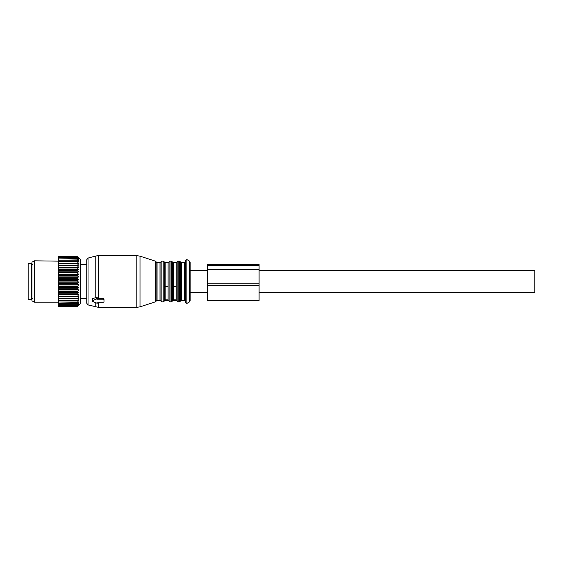 <?xml version="1.0" encoding="UTF-8"?>
<svg xmlns="http://www.w3.org/2000/svg" width="563" height="563" viewBox="0 0 563 563"><rect width="100%" height="100%" fill="white"/><g stroke="black" fill="none" stroke-linecap="round" stroke-linejoin="round"><path stroke-width="0.84" d="M31.598 263.407L31.598 299.593L28.15 299.593L28.15 263.407L31.598 263.407M78.531 257.755L77.441 256.334L80.199 259.093L80.199 303.907L77.441 306.638L58.826 306.638L58.137 305.871L58.826 306.61L77.441 306.61L78.56 305.399L77.441 306.363L58.826 306.272L77.441 306.363M77.441 303.767L58.826 303.492L77.441 303.767L78.56 303.246L77.441 304.703L58.826 304.703L77.441 304.703M77.441 306.272L78.56 304.963L77.441 305.793L78.56 304.238L77.441 304.921M78.531 258.333L77.441 257.608L78.531 259.191M78.56 257.784L77.441 256.883L58.826 257.01L77.441 256.883M78.56 258.368L77.441 257.01M78.56 259.226L77.441 258.621L58.826 258.867L77.441 258.621M77.441 303.492L78.56 301.979L77.441 302.345L78.56 300.473L77.441 300.663L78.56 298.735L77.441 298.756L78.56 296.785L77.441 296.638L78.56 294.653L77.441 294.329L78.56 292.359L77.441 291.873L78.56 289.931L77.441 289.291L78.56 287.404L77.441 286.609L78.56 284.801L77.441 283.865L78.56 282.162L77.441 281.099L78.56 279.515L77.441 278.333L77.441 277.756L78.56 276.89L77.441 275.603L77.441 275.04L78.56 274.322L77.441 272.949L77.441 272.408L78.56 271.845L77.441 270.395L77.441 269.881L78.56 269.48L77.441 267.981L77.441 267.495L78.56 267.263L77.441 265.729L77.441 265.279L78.56 265.215L77.441 263.667L77.441 263.266L78.56 263.371L77.441 261.823L77.441 261.464L78.56 261.746L77.441 259.916L78.56 260.352L77.441 258.867M77.441 305.793L58.826 305.793L77.441 305.632M78.56 265.215L58.137 265.215L58.137 257.024L58.826 256.334L77.441 256.341L58.826 256.334L58.151 257.031M77.441 256.524L58.826 256.524L77.441 256.461M77.441 257.798L58.826 257.798L77.441 257.608M77.441 260.219L58.826 260.219L77.441 259.916M77.441 261.823L58.826 261.823L58.826 261.464L77.441 261.464M77.441 263.667L58.826 263.667L58.826 263.266L77.441 263.266M77.441 265.729L58.826 265.729L58.826 265.279L77.441 265.279M77.441 267.981L58.826 267.981L58.826 267.495L77.441 267.495M77.441 270.395L58.826 270.395L58.826 269.881L77.441 269.881M77.441 272.949L58.826 272.949L58.826 272.408L77.441 272.408M77.441 275.04L58.826 275.04L58.826 275.603L77.441 275.603M77.441 277.756L58.826 277.756L58.826 278.333L77.441 278.333M77.441 280.515L58.826 280.515L58.826 281.099L77.441 281.099M77.441 283.288L58.826 283.288L58.826 283.865L77.441 283.865M77.441 286.039L58.826 286.039L58.826 286.609L77.441 286.609M77.441 289.291L58.826 289.291L58.826 288.735L77.441 288.735M77.441 291.873L58.826 291.873L58.826 291.338L77.441 291.338M77.441 294.329L58.826 294.329L58.826 293.83L77.441 293.83M77.441 296.638L58.826 296.638L58.826 296.166L77.441 296.166M77.441 298.756L58.826 298.756L58.826 298.327L77.441 298.327M77.441 300.663L58.826 300.663L58.826 300.283L77.441 300.283M77.441 302.014L58.826 302.014L77.441 302.345M78.56 296.785L58.137 296.785L58.137 303.45L58.826 303.767M58.137 303.45L58.826 304.703M58.137 303.809L58.137 304.506L58.826 304.921M58.137 304.506L58.137 305.287L58.826 305.793M58.137 304.78L58.826 305.632M58.137 305.287L58.826 306.363M58.137 305.47L58.826 306.272M58.137 257.291L58.826 256.524M58.137 257.094L58.826 256.461M58.137 257.84L58.826 257.01M58.137 257.432L58.826 256.883M58.137 258.67L58.826 257.798M58.137 258.072L58.826 257.608M58.137 259.775L58.826 258.867M58.137 258.987L58.826 258.621M58.137 302.183L34.357 302.183L34.357 260.817L58.137 261.148L58.826 260.219M58.137 260.183L58.826 259.916M58.137 262.766L58.826 261.823M58.137 261.633L58.826 261.464M58.137 264.61L58.826 263.667M58.137 263.329L58.826 263.266M58.137 265.215L58.137 266.665L58.826 265.729M58.137 265.243L58.826 265.279M78.56 267.263L58.137 267.263L58.137 268.896L58.826 267.981M58.137 267.355L58.826 267.495M78.56 269.48L58.137 269.48L58.137 271.282L58.826 270.395M58.137 269.635L58.826 269.881M78.56 271.845L58.137 271.845L58.137 273.787L58.826 272.949M58.137 272.063L58.826 272.408M78.56 274.322L58.137 274.322L58.826 275.04M58.137 274.603L58.137 276.391L58.826 275.603M78.56 276.89L58.137 276.89L58.826 277.756M58.137 277.228L58.137 279.051L58.826 278.333M78.56 279.515L58.137 279.515L58.826 280.515M58.137 279.902L58.137 281.746L58.826 281.099M78.56 282.162L58.137 282.162L58.826 283.288M58.137 282.598L58.137 284.435L58.826 283.865M78.56 284.801L58.137 284.801L58.826 286.039M58.137 285.286L58.137 287.095L58.826 286.609M78.56 287.404L58.137 287.404L58.137 289.678L58.826 289.291M58.137 287.918L58.826 288.735M78.56 289.931L58.137 289.931L58.137 292.169L58.826 291.873M58.137 290.48L58.826 291.338M78.56 292.359L58.137 292.359L58.137 294.526L58.826 294.329M58.137 292.929L58.826 293.83M78.56 294.653L58.137 294.653L58.137 296.729L58.826 296.638M58.137 295.244L58.826 296.166M58.137 298.742L58.826 298.756M58.137 297.384L58.826 298.327M58.137 300.551L58.826 300.663M58.137 299.34L58.826 300.283M58.137 301.071L58.826 302.014M58.137 302.12L58.826 302.345M58.137 302.57L58.826 303.492M58.137 284.801L58.137 284.435M58.137 282.162L58.137 281.746M58.137 279.515L58.137 279.051M58.137 276.89L58.137 276.391M58.137 274.322L58.137 273.787M58.137 271.845L58.137 271.282M58.137 269.48L58.137 268.896M58.137 267.263L58.137 266.665M34.357 260.817L31.943 262.21L31.943 300.79L34.357 302.183M155.416 261.162L156.085 261.83L156.085 301.17L155.416 301.838L155.416 261.162L140.004 256.151L136.809 255.651L98.448 255.651L98.448 298.524L103.296 298.524L103.986 299.037L103.986 300.269A0.69 0.486 180 0 0 103.296 299.783L97.779 299.783L97.779 299.312A0.69 0.486 180 0 0 96.745 298.89L92.606 300.579A0.69 0.486 180 0 0 92.606 301.423L96.745 303.112A0.69 0.486 180 0 0 97.779 302.69L97.779 302.218L97.779 302.69M103.986 300.269L103.986 301.733A0.69 0.486 180 0 1 103.296 302.218L97.779 302.218M98.448 298.524L97.779 298.503M98.448 255.651L95.773 256.003L95.773 297.736L96.745 297.447L97.779 297.996L97.779 299.312M95.773 297.736L92.606 298.503L92.606 299.347M88.025 304.921L88.025 258.079L86.751 259.74L86.751 303.26L88.025 304.921L98.448 307.349L136.809 307.349L136.809 255.651M156.085 261.83L157.063 262.541L159.998 262.541L160.969 261.851L160.969 301.149L161.947 301.838L161.947 261.162L163.214 261.162L163.214 301.838L164.192 301.149L164.192 261.851L165.163 262.541L165.163 299.812L168.098 299.812L168.098 300.459L169.069 301.149L169.069 261.851L168.098 262.541L168.098 299.812M165.163 286.405L168.098 286.405M169.069 301.149L170.047 301.838L170.047 261.162L171.314 261.162L171.314 301.838L172.292 301.149L172.292 261.851L173.263 262.541L173.263 299.812L176.198 299.812L176.198 300.459L177.169 301.149L177.169 261.851L176.198 262.541L176.198 299.812M173.263 286.405L176.198 286.405M185.333 287.13L185.333 261.506L184.298 262.541L184.298 300.459L185.333 301.494M185.333 275.581L185.333 302.528L186.881 303.422L186.881 259.578L185.333 260.472L185.333 275.581M185.333 287.419L185.333 260.472M189.295 260.972L190.153 262.464L190.153 300.536L189.295 302.028L189.295 260.972L186.881 259.578M259.093 270.641L534.85 270.641L534.85 292.359L259.093 292.359M207.388 270.641L190.153 270.641L190.153 289.178M207.388 265.504L259.093 265.504L259.093 264.293L207.388 264.293L207.388 300.445L259.093 300.445L259.093 283.787L207.388 283.787M259.093 265.504L259.093 283.787M103.296 298.524L103.296 299.783M96.745 297.447L96.745 298.89M92.606 298.503L92.606 300.579M98.448 302.218L98.448 307.349M95.773 302.711L95.773 306.997M140.004 256.151L140.004 306.849L136.809 307.349M157.063 262.541L157.063 300.459L159.998 300.459L160.969 301.149M159.998 262.541L159.998 300.459M165.163 299.812L165.163 300.459L168.098 300.459M173.263 299.812L173.263 300.459L176.198 300.459M177.169 261.851L178.147 261.162L178.147 301.838L177.169 301.149M178.147 261.162L179.414 261.162L179.414 301.838L178.147 301.838M179.414 261.162L180.392 261.851L180.392 301.149L179.414 301.838M180.392 261.851L181.363 262.541L181.363 300.459L184.298 300.459M207.388 285.737L259.093 285.737M207.388 269.36L259.093 269.36M32.288 298.306L31.598 298.995M32.288 264.694L31.598 264.005M92.262 298.869L92.262 301.001M88.025 258.079L95.773 256.003M155.416 301.838L140.004 306.849M156.085 301.17L157.063 300.459M161.947 261.162L160.969 261.851M161.947 301.838L163.214 301.838M164.192 261.851L163.214 261.162M164.192 301.149L165.163 300.459M165.163 262.541L168.098 262.541M170.047 261.162L169.069 261.851M170.047 301.838L171.314 301.838M172.292 261.851L171.314 261.162M172.292 301.149L173.263 300.459M173.263 262.541L176.198 262.541M180.392 301.149L181.363 300.459M181.363 262.541L184.298 262.541M189.295 302.028L186.881 303.422M190.153 292.359L207.388 292.359M80.199 264.779L86.751 264.779M80.199 298.221L86.751 298.221"/></g></svg>
